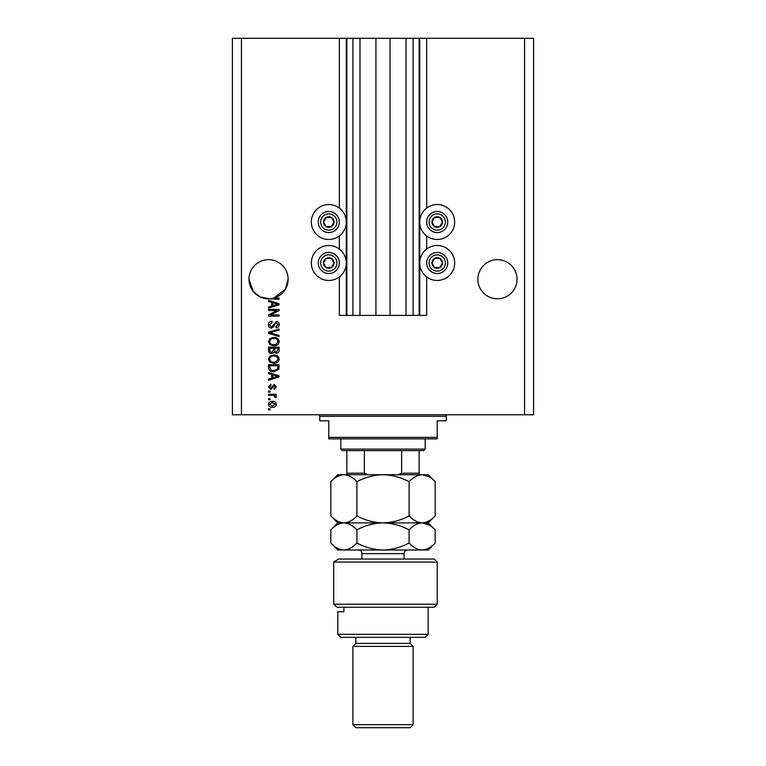 <?xml version="1.0" encoding="UTF-8"?>
<svg xmlns="http://www.w3.org/2000/svg" width="766" height="766" viewBox="0 0 766 766"><rect width="100%" height="100%" fill="white"/><g stroke="black" fill="none" stroke-linecap="round" stroke-linejoin="round"><path stroke-width="1.15" d="M359.963 38.3L359.963 315.381L375.924 315.381L375.924 38.3L339.328 38.3L339.328 208.093M339.328 235.947L339.328 249.055M339.328 276.909L339.328 315.381L346.854 315.381L346.854 38.3M352.887 38.3L352.887 315.381L346.854 315.381M359.963 315.381L352.887 315.381M375.924 315.381L390.076 315.381L390.076 38.3L375.924 38.3M413.113 38.3L413.113 315.381L419.146 315.381L419.146 38.3L406.037 38.3L406.037 315.381L390.076 315.381M406.037 38.3L390.076 38.3M413.113 315.381L406.037 315.381M419.146 38.3L419.739 38.3L419.739 315.381L419.146 315.381M426.672 276.909L426.672 315.381L419.739 315.381M524.557 38.3L524.557 414.77L533.586 414.77L533.586 38.3L426.672 38.3L426.672 208.093M426.672 235.947L426.672 249.055M426.672 38.3L419.739 38.3M517.021 279.245A19.581 19.581 0 0 0 497.45 259.664A19.581 19.581 0 0 0 477.869 279.245A19.581 19.581 0 0 0 497.45 298.817A19.581 19.581 0 0 0 517.021 279.245M288.131 279.245A19.581 19.581 0 0 0 268.55 259.664A19.581 19.581 0 0 0 248.979 279.245L253.125 291.291L259.942 296.825L269.498 298.797L259.942 296.825L253.125 291.291L248.979 279.245A19.581 19.581 0 0 0 273.682 298.137A19.581 19.581 0 0 0 288.131 279.245L285.345 289.299L273.682 298.137L279.092 298.137L279.092 299.228L269.498 298.797M437.214 204.551A17.465 17.465 0 0 0 419.739 222.016A17.465 17.465 0 0 0 437.214 239.49A17.465 17.465 0 0 0 454.678 222.016A17.465 17.465 0 0 0 437.214 204.551M437.214 245.513A17.465 17.465 0 0 1 454.678 262.977A17.465 17.465 0 0 1 437.214 280.452A17.465 17.465 0 0 1 419.739 262.977A17.465 17.465 0 0 1 437.214 245.513M328.786 239.49A17.465 17.465 0 0 1 311.322 222.016A17.465 17.465 0 0 1 328.786 204.551A17.465 17.465 0 0 1 346.261 222.016A17.465 17.465 0 0 1 328.786 239.49M328.786 280.452A17.465 17.465 0 0 0 346.261 262.977A17.465 17.465 0 0 0 328.786 245.513A17.465 17.465 0 0 0 311.322 262.977A17.465 17.465 0 0 0 328.786 280.452M276.947 310.46L268.55 310.46L268.55 309.359L279.092 309.359L279.092 310.527L270.695 314.979L279.092 314.979L279.092 316.071L268.55 316.071L268.55 314.893L276.947 310.46M271.48 328.116C269.498 327.925 268.473 326.814 268.416 324.794C268.55 322.582 269.737 321.404 271.978 321.27L272.112 322.371L269.651 324.889L271.451 327.025L276.344 321.548C278.192 321.701 279.159 322.725 279.226 324.602C279.13 326.613 278.087 327.685 276.086 327.838L275.942 326.747L278.001 324.64L276.315 322.639L275.243 322.984L273.998 326.488L271.48 328.116M279.092 336.647L268.55 333.325L268.55 332.195L279.092 329.045L279.092 330.175L269.785 332.703L279.092 335.508L279.092 336.647M268.416 341.598L270.072 338.495L273.682 337.423C276.823 337.299 278.671 338.696 279.226 341.607C278.68 344.47 276.88 345.859 273.816 345.772L270.025 344.7L268.416 341.598M268.416 359.12L270.072 356.018L273.682 354.945C276.823 354.821 278.671 356.219 279.226 359.13C278.68 361.992 276.88 363.381 273.816 363.304L270.025 362.222L268.416 359.12M271.7 374.536L268.55 373.616L268.55 372.477L279.092 375.838L279.092 376.91L268.55 380.271L268.55 379.141L271.7 378.213L271.7 374.536M270.053 409.848L268.55 409.848L268.55 408.747L270.053 408.747L270.053 409.848M524.557 414.77L232.414 414.77L232.414 38.3L241.443 38.3L241.443 414.77M339.328 38.3L241.443 38.3M272.466 407.244C270.178 407.388 268.828 406.411 268.416 404.304C268.818 402.227 270.139 401.24 272.39 401.355C274.63 401.24 275.952 402.217 276.354 404.304C275.971 406.353 274.668 407.34 272.466 407.244M270.053 399.718L268.55 399.718L268.55 398.617L270.053 398.617L270.053 399.718M272.524 395.333L268.55 395.333L268.55 394.241L276.22 394.241L276.22 395.333L274.994 395.333L276.354 396.625L275.942 397.659L274.85 397.248L274.094 395.534L272.524 395.333M270.053 392.182L268.55 392.182L268.55 391.091L270.053 391.091L270.053 392.182M270.886 389.444L268.416 386.859L270.877 384.245L271.02 385.336L269.508 386.935L270.695 388.352L274.171 384.379L276.354 386.811L274.161 389.31L274.027 388.218L275.262 386.849L274.324 385.48L270.886 389.444M273.883 371.788C270.762 371.979 268.981 370.639 268.55 367.776L268.55 364.673L279.092 364.673L278.901 369.317L273.883 371.788M271.643 353.576C269.603 353.49 268.569 352.427 268.55 350.388L268.55 347.142L279.092 347.142L279.092 350.416C279.083 352.188 278.202 353.145 276.44 353.308L274.238 352.13L271.643 353.576M271.7 302.388L268.55 301.469L268.55 300.329L279.092 303.69L279.092 304.763L268.55 308.133L268.55 306.994L271.7 306.065L271.7 302.388M275.262 404.276L272.39 402.456L269.508 404.333L272.39 406.152L275.262 404.276M275.999 375.886L272.935 374.89L272.935 377.858L277.991 376.374L275.999 375.886M277.857 365.765L269.785 365.765L269.785 367.642L271.317 370.275L273.893 370.696L277.656 369.107L277.857 365.765M278.001 359.139C277.541 356.908 276.095 355.874 273.663 356.046C271.394 355.979 270.063 357.004 269.651 359.12C270.092 361.293 271.49 362.328 273.845 362.203L276.229 361.744L278.001 359.139M277.857 348.243L274.716 348.243L274.812 351.249L276.267 352.207L277.857 350.033L277.857 348.243M273.481 348.243L269.785 348.243L269.919 351.479L271.643 352.484L273.481 350.263L273.481 348.243M278.001 341.617C277.541 339.386 276.095 338.352 273.663 338.524C271.394 338.457 270.063 339.472 269.651 341.598C270.092 343.771 271.49 344.805 273.845 344.681L276.229 344.221L278.001 341.617M275.999 303.738L272.935 302.742L272.935 305.711L277.991 304.226L275.999 303.738M333.354 224.658A5.266 5.266 0 0 0 326.153 217.458A5.266 5.266 0 0 0 326.153 226.583A5.266 5.266 0 0 0 333.354 224.658M332.741 224.304L334.062 222.016L331.419 217.458L326.153 217.458L323.52 222.016L326.153 226.583L331.419 226.583L332.741 224.304M319.661 216.749A10.542 10.542 0 0 1 334.062 212.891A10.542 10.542 0 0 1 337.921 227.291A10.542 10.542 0 0 1 323.52 231.15A10.542 10.542 0 0 1 319.661 216.749A10.542 10.542 0 0 0 323.52 231.15A10.542 10.542 0 0 0 337.921 227.291M334.062 222.016L331.419 217.458L326.153 217.458L323.52 222.016L326.153 226.583L331.419 226.583L334.062 222.016M441.781 224.658A5.266 5.266 0 0 0 434.581 217.458A5.266 5.266 0 0 0 434.581 226.583A5.266 5.266 0 0 0 441.781 224.658M441.168 224.304L442.48 222.016L439.847 217.458L434.581 217.458L431.938 222.016L434.581 226.583L439.847 226.583L441.168 224.304M428.079 216.749A10.542 10.542 0 0 1 442.48 212.891A10.542 10.542 0 0 1 446.339 227.291A10.542 10.542 0 0 1 431.938 231.15A10.542 10.542 0 0 1 428.079 216.749A10.542 10.542 0 0 0 431.938 231.15A10.542 10.542 0 0 0 446.339 227.291M442.48 222.016L439.847 217.458L434.581 217.458L431.938 222.016L434.581 226.583L439.847 226.583L442.48 222.016M441.781 265.611A5.266 5.266 0 0 0 434.581 258.42A5.266 5.266 0 0 0 434.581 267.545A5.266 5.266 0 0 0 441.781 265.611M441.168 265.266L442.48 262.977L439.847 258.42L434.581 258.42L431.938 262.977L434.581 267.545L439.847 267.545L441.168 265.266M428.079 257.711A10.542 10.542 0 0 1 442.48 253.852A10.542 10.542 0 0 1 446.339 268.253A10.542 10.542 0 0 1 431.938 272.112A10.542 10.542 0 0 1 428.079 257.711A10.542 10.542 0 0 0 431.938 272.112A10.542 10.542 0 0 0 446.339 268.253M439.847 267.545L442.48 262.977L439.847 258.42L434.581 258.42L431.938 262.977L434.581 267.545M333.354 265.611A5.266 5.266 0 0 0 326.153 258.42A5.266 5.266 0 0 0 326.153 267.545A5.266 5.266 0 0 0 333.354 265.611M332.741 265.266L334.062 262.977L331.419 258.42L326.153 258.42L323.52 262.977L326.153 267.545L331.419 267.545L332.741 265.266M319.661 257.711A10.542 10.542 0 0 1 334.062 253.852A10.542 10.542 0 0 1 337.921 268.253A10.542 10.542 0 0 1 323.52 272.112A10.542 10.542 0 0 1 319.661 257.711A10.542 10.542 0 0 0 323.52 272.112A10.542 10.542 0 0 0 337.921 268.253M331.419 267.545L334.062 262.977L331.419 258.42L326.153 258.42L323.52 262.977L326.153 267.545M318.244 414.77A1.503 1.503 0 0 1 319.748 416.283L319.748 420.802L328.786 420.802L328.786 437.367L437.214 437.367L437.214 420.802L446.252 420.802L446.252 416.283L319.748 416.283M447.756 414.77A1.503 1.503 0 0 0 446.252 416.283M437.214 437.367L437.214 438.87L328.786 438.87L328.786 437.367M425.168 449.106L423.655 450.619L342.345 450.619L340.832 449.106L425.168 449.106L425.168 438.87M340.832 449.106L340.832 438.87M419.146 450.619L419.146 474.173M398.061 474.709L401.623 473.206L419.146 473.206M401.623 450.619L401.623 473.206M364.377 450.619L364.377 473.206L367.939 474.709M346.854 450.619L346.854 474.709L346.854 473.206L364.377 473.206M434.198 559.036L437.214 562.053L333.717 562.053L338.658 559.036L434.198 559.036M428.175 634.334L425.168 637.35L340.832 637.35L337.825 634.334L428.175 634.334L428.175 607.227M410.107 643.373L355.893 643.373L352.887 646.38L413.113 646.38L410.107 643.373L410.107 637.35M413.113 724.684L410.107 727.7L355.893 727.7L352.887 724.684L413.113 724.684L413.113 646.38M352.887 724.684L352.887 646.38M355.893 643.373L355.893 637.35M343.877 607.227L343.877 611.747L337.825 611.747L343.877 611.747M337.825 634.334L337.825 611.747M337.05 607.227L333.717 604.221L437.214 604.221L434.198 607.227L337.05 607.227L333.717 604.221L333.717 562.053L338.658 559.036M409.082 481.699C413.142 477.333 417.489 474.997 422.123 474.709C426.7 474.977 431.057 477.304 435.165 481.699L435.165 515.911C431.105 520.277 426.758 522.603 422.123 522.9C417.547 522.632 413.2 520.305 409.082 515.911L409.082 481.699C400.857 477.304 392.163 474.977 383 474.709C373.731 474.997 365.037 477.333 356.918 481.699L356.918 515.911C352.82 520.296 348.473 522.623 343.877 522.9C339.271 522.623 334.924 520.286 330.835 515.911L330.835 481.699C334.924 477.314 339.271 474.987 343.877 474.709C348.482 474.987 352.829 477.314 356.918 481.699M409.082 515.911C400.963 520.277 392.269 522.603 383 522.9C373.837 522.632 365.143 520.305 356.918 515.911M428.807 476.644L422.123 474.709L337.825 474.709L330.835 481.699M435.165 515.911L428.175 522.9L422.123 522.9L425.733 522.326M428.807 524.834L422.123 522.9L337.825 522.9L330.835 515.911M435.165 481.699L428.175 474.709L422.123 474.709M422.123 522.9C426.7 523.168 431.057 525.495 435.165 529.89L435.165 543.017C431.105 547.384 426.758 549.71 422.123 550.007L337.825 550.007L330.835 543.017L330.835 529.89C334.924 525.505 339.271 523.178 343.877 522.9C348.482 523.178 352.829 525.505 356.918 529.89C365.037 525.514 373.731 523.188 383 522.9C392.163 523.168 400.857 525.495 409.082 529.89C413.142 525.514 417.489 523.188 422.123 522.9M435.165 543.017L428.175 550.007L422.123 550.007C417.547 549.739 413.2 547.412 409.082 543.017C400.963 547.384 392.269 549.71 383 550.007C373.837 549.739 365.143 547.412 356.918 543.017C352.82 547.393 348.473 549.729 343.877 550.007C339.261 549.72 334.914 547.393 330.835 543.017M356.918 543.017L356.918 529.89M409.082 543.017L409.082 529.89M346.261 38.3L346.261 315.381M335.834 226.085A8.129 8.129 0 0 0 332.856 214.978A8.129 8.129 0 0 0 321.749 217.956A8.129 8.129 0 0 0 324.717 229.063A8.129 8.129 0 0 0 335.834 226.085M444.251 226.085A8.129 8.129 0 0 0 441.283 214.978A8.129 8.129 0 0 0 430.166 217.956A8.129 8.129 0 0 0 433.144 229.063A8.129 8.129 0 0 0 444.251 226.085M444.251 267.047A8.129 8.129 0 0 0 441.283 255.94A8.129 8.129 0 0 0 430.166 258.918A8.129 8.129 0 0 0 433.144 270.025A8.129 8.129 0 0 0 444.251 267.047M335.834 267.047A8.129 8.129 0 0 0 332.856 255.94A8.129 8.129 0 0 0 321.749 258.918A8.129 8.129 0 0 0 324.717 270.025A8.129 8.129 0 0 0 335.834 267.047M404.084 559.036L404.084 553.617L361.916 553.617C361.705 551.424 360.499 550.218 358.306 550.007M437.214 604.221L437.214 562.053M428.175 522.9L435.165 529.89M337.825 522.9L330.835 529.89M361.916 559.036L361.916 553.617M404.084 553.617C404.295 551.424 405.501 550.218 407.694 550.007"/></g></svg>
